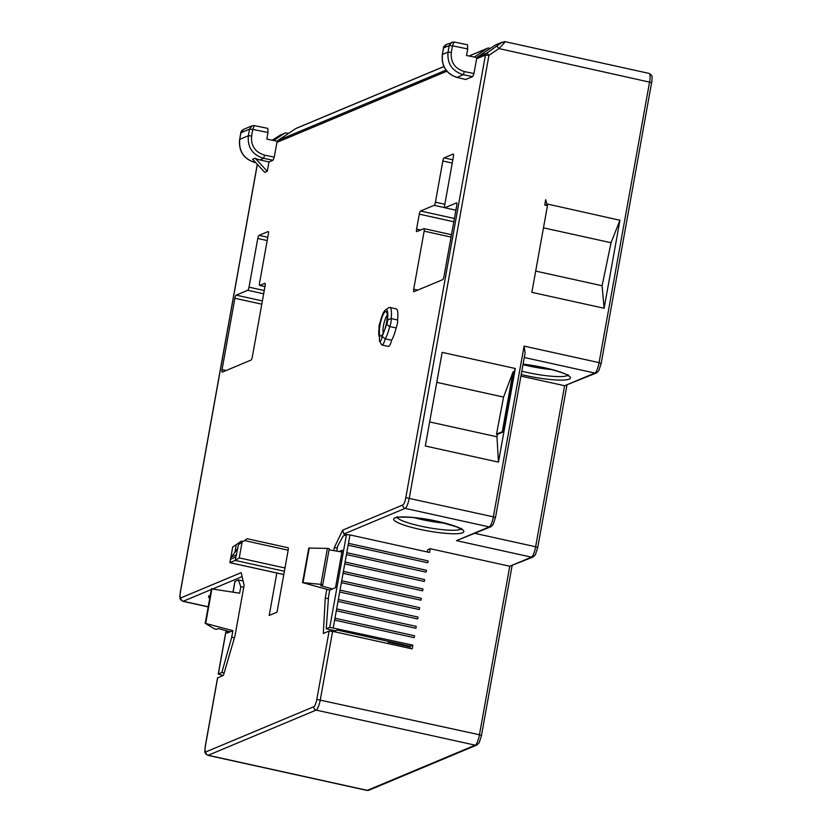 <?xml version="1.0" encoding="UTF-8"?>
<svg xmlns="http://www.w3.org/2000/svg" width="832" height="832" viewBox="0 0 832 832"><rect width="100%" height="100%" fill="white"/><g stroke="black" fill="none" stroke-linecap="round" stroke-linejoin="round"><path stroke-width="1.25" d="M243.734 587.298L240.822 586.654L239.637 593.206L211.432 588.838L205.223 623.345L232.898 630.656L231.722 637.208L234.426 637.801M205.733 623.137L211.942 588.63M227.458 631.072L227.105 633.079L230.131 631.81L218.358 628.555L216.341 629.398L214.521 628.898L205.223 623.345M230.131 631.81L232.898 630.656M217.63 677.924L223.475 675.282L234.998 635.835L244.098 585.281L241.207 572.634L180.981 597.854A6.739 1.581 -77.6 0 1 180.398 592.041L257.348 164.372M223.007 675.48L218.244 674.066L221.874 672.495L231.722 637.208M234.988 581.506L238.295 579.914L243.11 580.975M240.822 586.654L238.295 579.914M221.874 672.495L224.141 672.994M268.975 161.938L259.834 159.921A19.271 18.481 -112.7 0 1 255.091 158.184L252.574 159.234L264.774 172.359L267.29 171.298L268.975 161.938L273.01 160.254L274.269 157.123L276.921 142.376L278.106 140.556M465.67 79.446L472.701 76.648L473.959 73.518L476.611 58.77L477.797 56.95M333.798 550.607L334.36 547.487L342.638 530.171L343.834 534.019L346.507 534.612M326.83 589.316L325.26 598.042L328.39 598.728M336.742 551.096L337.636 546.114L343.19 536.006L346.466 534.633L329.784 627.307L412.849 645.133L412.173 648.877L332.613 631.342L329.118 631.051L323.315 633.485L325.26 598.042M444.798 207.75A2.891 0.676 -77.6 0 1 444.662 205.244L453.419 156.562A2.891 0.676 102.4 0 0 453.284 154.066A2.891 0.676 102.4 0 0 453.17 154.076L444.09 157.872A2.891 0.676 102.4 0 0 442.832 161.002L435.417 202.197A2.891 0.676 -77.6 0 1 434.158 205.317L420.545 211.016A2.891 0.676 102.4 0 0 419.286 214.146L416.582 229.122A2.891 0.676 102.4 0 0 416.718 231.629A2.891 0.676 102.4 0 0 416.842 231.618L423.894 228.654A2.891 0.676 -77.6 0 1 424.018 228.644A2.891 0.676 -77.6 0 1 424.154 231.15L413.702 289.193A2.891 0.676 102.4 0 0 413.837 291.699A2.891 0.676 102.4 0 0 413.962 291.689L442.697 279.656A2.891 0.676 102.4 0 0 443.966 276.526L456.768 205.379A2.891 0.676 102.4 0 0 456.633 202.873A2.891 0.676 102.4 0 0 456.508 202.883L444.912 207.74A2.891 0.676 -77.6 0 1 444.798 207.75L455.894 210.205L444.912 207.74M259.698 285.438A2.891 0.676 -77.6 0 1 259.563 282.932L268.362 234.052A2.891 0.676 102.4 0 0 268.226 231.546A2.891 0.676 102.4 0 0 268.102 231.556L259.033 235.352A2.891 0.676 102.4 0 0 257.764 238.482L249.007 287.165A2.891 0.676 -77.6 0 1 247.749 290.285L236.153 295.142A2.891 0.676 102.4 0 0 234.884 298.272L222.05 369.626A2.891 0.676 102.4 0 0 222.186 372.133A2.891 0.676 102.4 0 0 222.3 372.122L251.046 360.09A2.891 0.676 102.4 0 0 252.304 356.959L265.106 285.813A2.891 0.676 102.4 0 0 264.971 283.306A2.891 0.676 102.4 0 0 264.857 283.317L259.813 285.428A2.891 0.676 -77.6 0 1 259.698 285.438L264.961 286.603M276.838 573.019L269.204 615.451L277.025 612.175L288.174 550.202A2.891 0.676 -77.6 0 0 288.142 547.768L247.156 538.73L238.493 544.606L247.156 538.73M391.622 340.236A7.706 1.81 102.4 0 1 388.409 346.434L382.013 345.03A7.706 1.81 -77.6 0 0 382.325 344.989A7.706 1.81 -77.6 0 0 385.216 338.832A17.347 4.077 -77.6 0 0 389.719 326.529A5.304 1.248 -77.6 0 0 390.946 322.338A5.304 1.248 -77.6 0 0 391.154 318.562A17.337 4.077 -77.6 0 0 389.761 307.455A17.337 4.077 -77.6 0 0 389.064 307.538A17.337 4.077 -77.6 0 0 388.69 307.746L385.497 309.92A14.456 3.401 -77.6 0 0 379.954 323.138A2.413 0.562 -77.6 0 0 379.142 325.437A2.413 0.562 -77.6 0 0 379.122 327.517A2.413 0.562 -77.6 0 0 379.153 327.569C378.477 332.81 378.633 336.138 379.642 337.553A4.815 1.134 -77.6 0 0 379.652 341.401A4.815 1.134 -77.6 0 0 380.089 341.578A4.815 1.134 -77.6 0 0 382.169 336.502L385.216 338.832L391.622 340.236A17.337 4.077 102.4 0 0 396.126 327.933A5.304 1.248 -77.6 0 0 397.561 319.977L391.154 318.562L387.421 320.008A14.456 3.401 -77.6 0 0 385.809 309.743A14.456 3.401 -77.6 0 0 385.497 309.92M389.761 307.455L396.167 308.87A17.337 4.077 102.4 0 1 397.561 319.977M396.126 327.933L389.719 326.529L386.62 324.438A2.413 0.562 -77.6 0 0 387.442 322.046A2.413 0.562 -77.6 0 0 387.421 320.008M379.652 341.401L381.638 344.708A7.706 1.81 -77.6 0 0 382.013 345.03M386.62 324.438L382.169 336.502M386.568 322.41A12.522 2.943 102.4 0 1 381.368 335.806A12.522 2.943 102.4 0 1 381.098 335.962A12.522 2.943 102.4 0 1 380.006 325.156A12.522 2.943 102.4 0 1 385.476 311.615A12.522 2.943 102.4 0 1 386.599 312.073A12.522 2.943 102.4 0 1 386.568 322.41M383.323 333.07A9.63 2.267 102.4 0 1 383.51 325.447A9.63 2.267 102.4 0 1 387.223 315.38M232.69 547.03L241.353 541.154L232.69 547.03L230.714 558.022L237.744 548.371A2.891 2.766 -112.7 0 1 237.827 548.257M242.882 541.497L241.353 541.154M229.965 562.546L235.248 560.435L284.388 571.262M283.795 574.517L229.954 562.65L230.714 558.022L230.568 559.208L235.862 556.993L238.493 544.606M284.97 567.986L239.252 557.908L235.248 560.435L235.862 556.993M333.289 627.598L348.109 545.21L427.669 562.754L428.095 561.704L428.043 560.872L348.452 543.338L349.96 534.914L429.52 552.448L430.196 548.704L427.679 549.765L427.284 551.959M343.834 534.019L405.101 508.373A9.63 2.267 -77.6 0 0 409.302 497.952L488.935 55.359A2.891 0.801 -124.2 0 0 486.595 53.269L477.578 56.909L495.362 45.032A2.891 2.766 -112.7 0 1 495.83 44.772L504.816 41.61L649.168 73.424A9.63 2.267 102.4 0 1 649.615 81.775L599.082 362.638L524.098 346.112L493.438 516.495A9.63 2.267 102.4 0 1 489.226 526.916L456.456 540.634L531.44 557.159A2.891 2.766 67.3 0 0 533.062 557.024L509.756 566.238L430.196 548.704M414.575 635.762L335.046 618.249L334.63 620.11L414.19 637.645L414.575 635.762L334.974 618.238M336.7 608.868L336.315 610.75L415.875 628.285L416.26 626.402L336.658 608.878M416.26 626.402L336.731 608.889M417.903 617.053L338.385 599.508L338 601.39L417.56 618.925L417.986 617.874L417.945 617.042L338.416 599.529M419.619 607.682L340.101 590.169L339.685 592.02L419.245 609.554L419.619 607.682L340.028 590.148M341.744 580.788L341.37 582.66L420.93 600.194L421.304 598.322L341.713 580.788M421.304 598.322L341.786 580.809M422.958 588.962L343.429 571.428L343.054 573.3L422.614 590.834L422.989 588.962L343.47 571.449M345.114 562.058L344.739 563.94L424.299 581.474L424.674 579.592L345.082 562.068M424.674 579.592L345.155 562.078M426.327 570.242L346.798 552.698L346.424 554.58L425.984 572.114L426.41 571.074L426.358 570.232L346.84 552.718M348.452 543.338L348.109 545.21L348.483 543.338L428.043 560.872M346.466 534.633L349.96 534.914M329.784 627.307L326.258 628.784L335.4 630.802L337.168 630.063L410.322 646.194L409.926 648.388M329.722 590.117L302.546 582.598L320.923 584.355L322.733 584.854L320.715 585.697L332.488 588.952L329.722 590.117L328.536 596.669L326.258 628.784M332.488 588.952L335.514 587.683L342.254 550.243L339.227 551.512L329.035 549.827M413.691 517.566A32.76 5.2 -169.8 0 0 421.876 519.574A32.76 5.2 -169.8 0 0 445.598 523.307M334.36 547.487L337.272 548.132M320.923 584.355L327.402 548.371L308.755 548.09L302.546 582.598M309.265 547.882L303.056 582.39M322.733 584.854L329.243 548.683L327.402 548.371M339.227 551.512L341.921 552.105M412.849 645.133L410.322 646.194M429.634 421.938L496.964 436.779L497.422 434.356L503.194 431.943L502.278 431.735L513.053 371.862L503.558 397.082L496.506 434.158L502.278 431.735M496.964 436.779L498.462 462.124L515.31 368.503L513.968 372.06L503.194 431.943M410.186 646.953L388.086 642.086L389.324 641.566M388.086 642.086L388.222 641.316M497.422 434.356L496.506 434.158M436.758 382.356L503.558 397.082M546.25 205.379L546.822 203.923L619.944 220.262L611.042 242.726L543.473 227.833M611.042 242.726L602.108 285.73L535.694 271.097M546.79 204.142L546.291 205.39M547.706 204.339L546.822 203.923L545.688 199.69L544.721 205.036L547.466 205.639L531.866 292.344L604.115 308.266L619.944 220.262M445.973 70.148L277.888 140.514L295.672 128.627A2.891 2.766 -112.7 0 1 296.14 128.378L443.851 66.539M277.888 140.514L277.139 141.211L266.833 139.09L268.008 132.538L267.779 128.367L254.332 125.601L252.782 129.418L249.527 129.178L252.034 125.83L254.186 125.622M477.578 56.909L476.819 57.606L466.523 55.494L467.698 48.932L467.47 44.762L454.022 41.995L452.473 45.812L467.698 48.932M469.019 56.004L487.51 48.256A2.891 2.766 67.3 0 1 489.133 48.121L490.339 48.381M281.018 134.711A2.891 2.766 67.3 0 0 280.55 134.961L272.178 140.192L284.794 133.13A2.891 2.766 67.3 0 1 286.416 132.985L288.475 133.442M649.168 73.424C652.309 75.691 652.517 75.171 651.706 82.607L498.95 48.568C504.005 43.43 505.866 41.132 504.514 41.673M515.31 368.503L442.156 352.383L425.308 446.004L498.462 462.124M513.968 372.06L513.053 371.862M602.108 285.73L604.115 308.266M255.07 161.918L254.259 162.261C243.558 158.59 238.711 150.956 239.71 139.35L240.885 132.798L249.527 129.178L248.342 135.73L239.606 139.443C238.618 151.008 243.454 158.621 254.093 162.261A2.891 0.915 -76.7 0 0 254.259 162.261L255.694 162.604M240.854 133.006L240.791 132.891C240.635 131.789 241.634 130.582 243.807 129.272L240.791 132.891L239.668 139.568M274.269 157.123L264.659 155.147C255.143 152.194 250.786 145.798 251.607 135.97L252.782 129.418L268.008 132.538M284.794 133.13A2.891 2.766 67.3 0 0 284.326 133.38L273.676 140.504M487.51 48.256A2.891 2.766 67.3 0 0 487.042 48.516L474.23 57.075M442.385 54.694L442.416 54.475C441.428 66.082 446.274 73.726 456.966 77.386L465.889 79.498M443.56 48.142L443.498 48.017C443.342 46.914 444.35 45.708 446.514 44.398L443.602 47.923L449.218 45.573L451.724 42.224L453.877 42.016M473.959 73.518L464.35 71.552C454.834 68.588 450.476 62.192 451.298 52.364L452.473 45.812L449.218 45.573L448.032 52.125L442.426 54.475L443.498 48.017L442.322 54.569C441.334 66.144 446.16 73.746 456.81 77.397A2.891 0.915 -76.7 0 0 456.966 77.386L463.33 74.724C452.182 71.24 447.086 63.71 448.032 52.125L451.298 52.364M524.098 346.112L525.106 352.893L495.529 517.327L405.808 497.661L485.441 55.078L476.611 58.77M601.068 363.553L599.082 362.638A9.63 2.267 102.4 0 1 594.88 373.058L564.616 385.726L520.936 376.095M522.995 364.634A32.76 5.2 -169.8 0 0 528.434 365.914A32.76 5.2 -169.8 0 0 552.157 369.647M537.638 547.664L535.642 546.749L564.616 385.726L596.492 372.913L598.79 370.677L601.172 363.47L651.602 82.701M456.456 540.634L490.849 526.77L493.147 524.534L495.425 517.421M255.091 158.184L267.29 171.298M264.659 155.147L263.64 158.33C252.491 154.846 247.395 147.316 248.342 135.73L251.607 135.97M218.348 673.972L226.127 630.708M233.074 592.124L235.019 581.287M329.118 631.051L316.815 699.4A6.739 1.581 -77.6 0 1 313.872 706.69L205.962 751.868A6.739 1.581 102.4 0 1 205.379 746.054L217.672 677.716M276.921 142.376L446.836 71.24M342.638 530.171L402.865 504.962A6.739 1.581 -77.6 0 0 405.808 497.661M419.286 214.146L453.814 221.759M454.407 218.483L420.545 211.016M420.649 230.017L416.582 229.122M424.154 231.15L451.058 237.078M417.768 290.087L413.702 289.193M434.158 205.317L444.652 207.626M444.839 204.266L435.417 202.197M442.832 161.002L452.254 163.072M452.837 159.806L444.09 157.872M264.971 286.562L259.813 285.428M262.382 300.924L236.153 295.142M234.884 298.272L261.799 304.2M247.749 290.285L263.671 293.8M264.254 290.524L249.007 287.165M257.764 238.482L267.186 240.562M267.779 237.286L259.033 235.352M226.106 370.521L222.05 369.626M238.794 543.026L240.188 543.327M234.874 552.438L236.257 544.742M236.652 554.798L231.452 556.982M239.252 557.908L242.06 542.318M244.598 540.592L288.174 550.202M313.872 706.69A2.891 2.766 67.3 0 0 316.108 710.102A9.63 2.267 -77.6 0 0 320.32 699.681L332.613 631.342M475.041 533.385L535.642 546.749A9.63 2.267 102.4 0 1 531.44 557.159L509.756 566.238L479.44 734.76L316.815 699.4M366.933 790.4L207.813 755.331A9.63 2.267 -77.6 0 0 208.198 755.279L316.108 710.102L475.228 745.17A2.891 2.766 67.3 0 0 476.85 745.035L479.149 742.789L481.52 735.582L479.44 734.76A9.63 2.267 102.4 0 1 475.228 745.17L367.318 790.358A9.63 2.267 102.4 0 1 366.933 790.4L368.94 790.213A2.891 2.766 -112.7 0 1 367.318 790.358L208.198 755.279A2.891 2.766 -112.7 0 1 205.962 751.868M490.849 526.77A2.891 2.766 67.3 0 1 489.226 526.916L405.101 508.373A2.891 2.766 67.3 0 1 402.865 504.962M438.09 521.446A35.651 5.658 -169.8 0 0 394.919 517.889A35.651 5.658 -169.8 0 0 419.432 529.256A35.651 5.658 -169.8 0 0 462.592 532.802A35.651 5.658 -169.8 0 0 438.09 521.446M461.032 529.017A32.76 5.2 10.2 0 1 420.69 526.126A32.76 5.2 10.2 0 1 397.228 517.535M496.61 46.478A2.891 0.801 -124.2 0 1 498.95 48.568L488.935 55.359L485.441 55.078A2.891 2.766 67.3 0 1 486.595 53.269L502.424 42.068L495.362 45.032M180.398 592.041L180.294 592.134C179.483 599.57 179.691 599.05 182.832 601.307A9.63 2.267 -77.6 0 0 183.217 601.266L208.208 606.767M180.981 597.854A2.891 2.766 -112.7 0 0 183.217 601.266L211.318 589.503M212.982 588.806L242.112 576.607M210.288 595.213A35.651 5.658 -169.8 0 0 209.726 598.322M253.947 162.188A2.891 0.915 -76.7 0 0 254.093 162.261L255.746 162.656M280.55 134.961L284.326 133.38M295.672 128.627L443.872 66.591M469.102 56.025L487.042 48.516M456.664 77.314A2.891 0.915 -76.7 0 0 456.81 77.397L465.774 79.508M524.285 357.5L594.88 373.058A2.891 2.766 67.3 0 0 596.492 372.913M523.078 364.156A35.651 5.658 10.2 0 1 544.648 367.786A35.651 5.658 10.2 0 1 568.391 379.413A35.651 5.658 10.2 0 1 521.227 374.483M567.601 375.357A32.76 5.2 10.2 0 1 527.249 372.466A32.76 5.2 10.2 0 1 521.82 371.186M481.426 735.675L512.075 565.812M464.35 71.552L463.33 74.724L472.701 76.648M273.01 160.254L263.64 158.33L259.834 159.921M424.018 228.644L451.485 234.697M230.641 558.366L229.861 562.661M229.871 562.671L283.795 574.558M397.02 516.734L396.406 517.816C391.872 517.202 413.702 515.59 437.975 521.456L456.955 526.968L461.708 529.558L461.5 528.341M257.275 164.299L180.294 592.134M243.807 129.272L252.034 125.83L254.332 125.601M446.514 44.398L454.022 41.995M568.058 374.681L568.266 375.898C566.914 374.088 559 371.384 544.534 367.796L523.078 364.198M566.935 385.289L537.732 547.57L535.361 554.778L533.062 557.024M476.85 745.035L368.94 790.213M207.813 755.331C204.662 753.074 204.464 753.594 205.275 746.148L217.568 677.81M182.832 601.307L208.187 606.902M218.244 674.066L226.044 630.687M232.991 592.103L234.915 581.381"/></g></svg>
